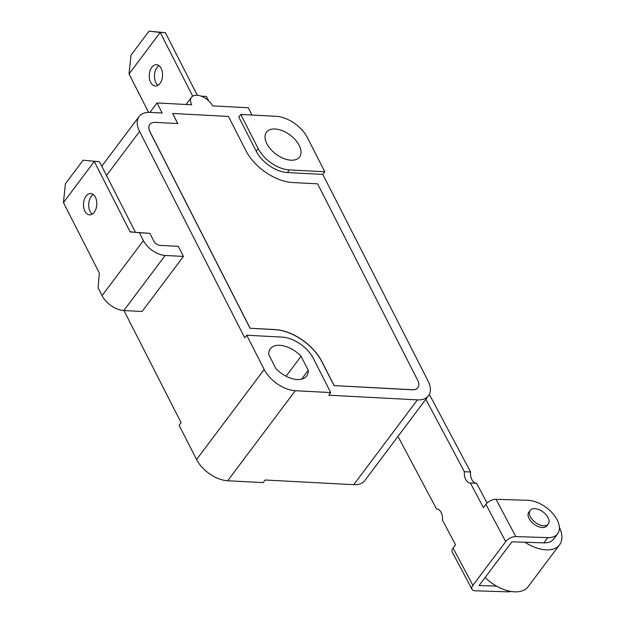<?xml version="1.0" encoding="UTF-8"?>
<svg xmlns="http://www.w3.org/2000/svg" width="623" height="623" viewBox="0 0 623 623"><rect width="100%" height="100%" fill="white"/><g stroke="black" fill="none" stroke-linecap="round" stroke-linejoin="round"><path stroke-width="0.93" d="M507.893 590.775L507.114 591.819L475.139 590.791A8.006 4.151 -28 0 1 472.008 589.303A8.006 4.151 -28 0 1 472.888 585.347L505.712 541.636A8.006 4.151 -28 0 1 515.836 536.59L496.025 499.296A8.006 4.151 152 0 0 485.901 504.342L483.44 507.62L470.365 483.02A10.007 6.347 91.8 0 1 470.334 483.012A10.007 6.347 91.8 0 1 464.376 471.743L470.567 471.946A10.007 6.347 -88.2 0 0 476.486 483.214M425.867 399.257L464.376 471.743M397.965 436.419L436.482 508.905A10.007 6.347 91.8 0 1 436.513 508.905A10.007 6.347 91.8 0 1 442.462 520.174L455.538 544.775L453.077 548.053A8.006 4.151 152 0 0 452.189 552.009L472.008 589.303M496.025 499.296L528 500.324A24.694 14.165 -143.1 0 1 552.546 513.282A24.694 14.165 -143.1 0 1 557.647 533.794A24.694 14.165 -143.1 0 1 547.812 537.618L543.871 542.859A24.694 14.165 36.9 0 0 553.715 539.043L557.647 533.794M507.114 591.819A24.694 14.165 36.9 0 0 511.179 591.476M485.107 577.521A32.832 18.83 36.9 0 0 514.972 591.85A32.832 18.83 36.9 0 0 528.055 586.773L559.563 544.806A32.832 18.83 -143.1 0 1 546.48 549.883A32.832 18.83 -143.1 0 1 525.002 542.251M559.376 527.284A32.832 18.83 -143.1 0 1 559.563 544.806M534.666 508.656A11.346 6.51 -143.1 0 1 545.943 514.606A11.346 6.51 -143.1 0 1 548.287 524.029A11.346 6.51 -143.1 0 1 535.313 522.424A11.346 6.51 -143.1 0 1 530.142 510.408A11.346 6.51 -143.1 0 1 534.666 508.656M548.287 524.029L546.978 525.781A11.346 6.51 -143.1 0 1 533.997 524.169A11.346 6.51 -143.1 0 1 528.834 512.153L530.142 510.408M487.085 503.034L476.556 483.214L470.365 483.02M470.567 471.946L429.348 394.367M496.593 586.111L479.079 585.55L511.904 541.831L543.871 542.859M515.836 536.59L547.812 537.618M240.774 114.437L258.218 148.671A26.696 15.31 36.9 0 0 289.337 169.915L324.785 171.777L307.341 137.543A26.696 15.31 36.9 0 0 276.23 116.306L240.774 114.437L238.804 117.062L256.248 151.296A26.696 15.31 -143.1 0 0 287.367 172.532L322.815 174.401L428.001 380.832A26.696 15.31 -143.1 0 1 428.492 395.761A26.696 15.31 -143.1 0 1 417.41 399.873L328.78 395.2L330.743 392.583L313.299 358.342A26.696 15.31 36.9 0 0 282.188 337.105L246.731 335.236L244.761 337.861L139.583 131.43A26.696 15.31 -143.1 0 1 139.093 116.501A26.696 15.31 -143.1 0 1 150.174 112.389L162.167 113.02L157.035 102.951L149.956 112.381M324.785 171.777L322.815 174.401M197.304 95.28L165.43 32.723L149.045 31.15L160.22 32.451L129.031 73.981L130.994 55.19L149.045 31.15M208.682 100.848L206.431 96.433L201.221 96.16M159.036 65.695A10.677 6.651 -87 0 0 157.019 67.588A10.677 6.651 -87 0 0 158.001 85.312M148.593 112.366L129.031 73.981M192.694 96.191L160.22 32.451L165.43 32.723M151.81 67.315A10.677 6.651 93 0 1 156.474 64.706A10.677 6.651 93 0 1 162.556 75.718A10.677 6.651 93 0 1 155.353 86.029A10.677 6.651 93 0 1 149.528 78.934A10.677 6.651 93 0 1 151.81 67.315M157.035 102.951L191.705 104.781A13.348 7.655 -143.1 0 1 191.463 97.313A13.348 7.655 -143.1 0 1 201.836 96.409A13.348 7.655 -143.1 0 1 212.56 105.879L248.273 107.756L251.972 115.029M130.371 231.756L139.427 232.784L143.407 240.595A18.682 10.716 36.9 0 0 165.188 255.461L183.435 256.427L178.303 246.358L160.056 245.392A5.342 3.06 36.9 0 1 153.834 241.148L149.847 233.329L130.207 231.982L94.291 161.497L63.437 202.584L65.392 183.801L83.116 160.197L99.501 161.77L83.116 160.197M63.437 202.584L99.353 273.076L98.068 287.865L102.047 295.676A18.682 10.716 -143.1 0 0 123.829 310.542L142.083 311.508L183.435 256.427M139.427 232.784L149.847 233.329M86.044 196.136A10.677 6.651 93 0 1 90.709 193.527A10.677 6.651 93 0 1 96.791 204.546A10.677 6.651 93 0 1 89.587 214.857A10.677 6.651 93 0 1 83.762 207.763A10.677 6.651 93 0 1 86.044 196.136M135.292 232.013L99.501 161.77M93.271 194.524A10.677 6.651 -87 0 0 91.262 196.409A10.677 6.651 -87 0 0 92.235 214.141M123.961 310.55L181.091 422.667L179.12 425.291L196.564 459.525A26.696 15.31 36.9 0 0 227.675 480.761L263.132 482.63L265.102 480.014L353.732 484.678A26.696 15.31 36.9 0 0 364.813 480.567L428.492 395.761M317.59 183.84L417.636 380.194A13.348 7.655 -143.1 0 1 417.885 387.662A13.348 7.655 -143.1 0 1 412.34 389.718L334.138 385.598L321.826 361.426A40.043 22.965 36.9 0 0 275.148 329.567L250.127 328.251L150.073 131.889A13.348 7.655 -143.1 0 1 149.832 124.429A13.348 7.655 -143.1 0 1 155.376 122.373L177.789 123.556L172.657 113.479L228.446 116.423L245.89 150.657A40.043 22.965 36.9 0 0 292.561 182.516L317.59 183.84M417.854 387.701A13.348 7.655 -143.1 0 1 417.815 387.747A13.348 7.655 -143.1 0 1 412.278 389.803L334.138 385.598M334.076 385.684L321.756 361.511A40.043 22.965 36.9 0 0 275.086 329.66L250.127 328.251M250.064 328.337L150.011 131.983A13.348 7.655 -143.1 0 1 149.761 124.514A13.348 7.655 -143.1 0 1 149.8 124.468M177.68 123.549L172.657 113.479M301.571 379.189L308.237 370.303A22.693 13.013 -143.1 0 1 306.633 376.051A22.693 13.013 -143.1 0 1 275.911 368.606L268.747 354.542A22.693 13.013 -143.1 0 1 270.351 348.802A22.693 13.013 -143.1 0 1 301.073 356.247L308.237 370.303M286.066 376.23L301.073 356.247M290.98 160.197A20.691 11.868 -143.1 0 1 270.616 149.193A20.691 11.868 -143.1 0 1 266.488 132.169A20.691 11.868 -143.1 0 1 290.154 135.105A20.691 11.868 -143.1 0 1 299.57 157.012A20.691 11.868 -143.1 0 1 290.98 160.197M246.731 335.236L264.175 369.47A26.696 15.31 36.9 0 0 295.294 390.714L330.743 392.583M485.901 504.342L505.712 541.636M472.888 585.347L453.077 548.053M143.407 240.595L102.047 295.676M165.188 255.461L123.829 310.542M264.175 369.47L196.564 459.525M417.41 399.873L353.732 484.678M295.294 390.714L227.675 480.761M289.337 169.915L287.367 172.532M258.218 148.671L256.248 151.296M139.583 131.43L106.494 175.499M191.463 97.313L186.075 104.485M139.093 116.501L101.767 166.209"/></g></svg>
